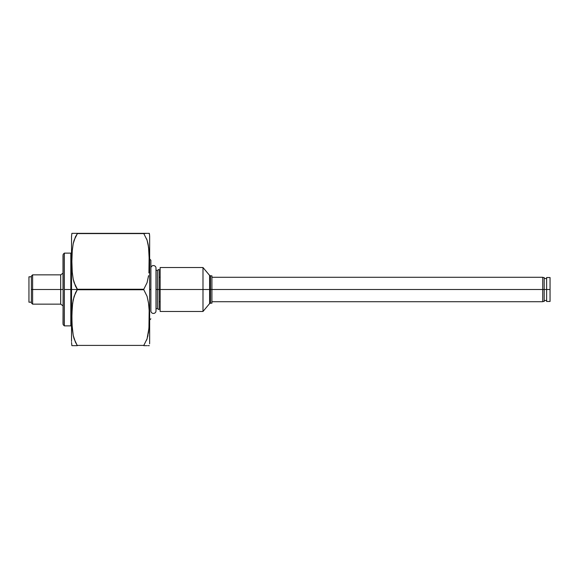 <?xml version="1.0" encoding="UTF-8"?>
<svg xmlns="http://www.w3.org/2000/svg" width="579" height="579" viewBox="0 0 579 579"><rect width="100%" height="100%" fill="white"/><g stroke="black" fill="none" stroke-linecap="round" stroke-linejoin="round"><path stroke-width="0.87" d="M148.55 275.814L148.383 276.979M148.933 272.21L149.158 254.275L148.571 247.19L147.073 240.176M149.302 260.34L148.941 250.714L147.971 243.621L147.066 240.147L143.795 233.59L146.849 233.344L71.876 233.344L143.795 233.344L77.391 233.59L143.795 233.59L147.066 240.147L148.564 247.161L149.31 261.418L148.941 272.116M146.863 239.525L146.617 238.852M149.049 233.344L149.52 234.567L149.288 233.344L147.754 233.344L148.789 233.344M149.52 234.567L149.657 236.558L149.52 234.567M73.338 345.656L77.391 345.656L75.451 342.232L73.215 335.379L72.245 328.286L71.876 317.582L72.245 306.884L73.2 299.821L75.451 292.923L77.391 289.5L71.528 289.5L71.528 341.458M71.528 237.542L71.528 289.5L77.391 289.5L74.105 296.332L72.614 303.345L71.912 314.013L72.02 324.725L73.215 335.379L74.119 338.853L77.318 345.656M77.289 345.656L76.363 345.656M77.391 345.656L72.245 345.656M150.873 289.5L149.657 289.5L150.873 289.5L150.873 260.203L150.873 289.5M147.978 243.643L148.354 245.699M148.571 247.182L148.832 249.462M148.941 250.736L149.1 253.037M149.244 256.591L149.273 257.843M149.295 263.792L149.273 265.001M148.933 272.231L148.875 272.89M77.391 289.5L75.451 286.077L73.215 279.23L72.245 272.13L71.876 261.433L72.245 250.736L73.2 243.672L75.451 236.775L77.391 233.59L74.105 240.176L73.2 243.672L72.245 250.736L71.876 261.433L72.245 272.13L73.215 279.23L74.119 282.697L77.391 289.254L143.795 289.254L147.073 282.668L148.571 275.655L147.073 282.668L143.795 289.254L77.391 289.5M72.245 233.344L72.614 233.344M75.451 233.344L77.391 233.344M71.528 289.5L71.528 236.522L71.528 289.5L64.349 289.5L64.349 325.876L70.819 325.876L70.819 253.124L70.819 325.876L70.819 289.5L71.528 289.5M143.795 289.746L143.795 289.254L143.795 289.746L77.391 289.746L143.795 289.746L147.066 296.303L143.795 289.746M77.391 345.41L143.795 345.41L147.073 338.824L148.941 328.264L149.158 310.431L148.564 303.309L147.066 296.303L148.564 303.309L149.158 310.431L148.941 328.264L147.073 338.824L143.795 345.41L77.391 345.41M143.795 345.656L146.849 345.656M149.657 236.558L149.643 342.956M149.628 343.347L149.592 343.803L149.628 343.347M149.288 345.656L147.754 345.656L149.288 345.656M73.207 345.656L72.614 345.656M149.657 236.985L149.657 237.897M149.657 239.286L149.657 339.714M147.754 233.344L146.856 233.344L147.754 233.344M143.795 233.344L146.856 233.344M148.369 345.656L147.754 345.656M146.632 340.112L147.044 338.925M147.066 338.845L148.564 331.839L149.158 324.71M149.208 323.567L149.295 319.499M148.948 306.964L149.1 309.193M148.571 303.345L148.832 305.618M149.244 312.747L149.273 314.021M149.295 319.941L149.273 321.157M148.933 328.38L148.875 329.046M148.564 331.839L148.383 333.128M147.978 335.357L147.638 336.84M155.99 308.665L157.401 308.665L157.401 289.5L155.99 289.5L157.401 289.5L157.401 270.335L157.401 308.665L157.401 289.5L159.095 289.5L159.095 269.358L159.095 289.5L157.401 289.5L157.401 270.335L159.095 269.358M211.914 275.828L210.524 275.828L210.524 289.5L210.524 275.828L209.591 275.394L202.99 267.527L160.151 267.527L160.151 289.5L159.095 289.5L159.095 309.642L159.095 289.5L160.151 289.5L160.151 311.473L202.99 311.473L202.99 289.5L202.99 311.473L209.591 303.606L209.591 275.394L209.591 289.5L160.151 289.5L202.99 289.5L202.99 267.527L202.99 289.5L210.524 289.5L210.524 303.172L211.914 303.172L211.914 289.5L209.591 289.5L209.591 303.606L210.524 303.172L210.524 289.5L211.914 289.5L211.914 275.828L211.914 289.5L542.726 289.5L211.914 289.5L211.914 303.172M542.726 301.71L542.726 277.29L542.726 301.71L211.914 301.71M544.188 277.536L544.188 301.464L544.188 289.5L550.05 289.5L550.05 301.464L550.05 289.5L546.634 289.5L546.634 301.464L546.634 289.5L542.726 289.5L544.188 289.5L544.188 277.536L542.726 277.536M546.634 277.536L546.634 289.5L546.634 277.536L550.05 277.536L550.05 289.5L550.05 277.536M150.887 267.889A2.562 2.562 0 0 1 155.99 267.889L155.99 311.111L155.99 267.889A2.562 2.562 0 0 0 150.887 267.889L150.887 311.111A2.562 2.562 0 0 0 155.99 311.111A2.562 2.562 0 0 1 150.887 311.111M63.133 255.317L63.01 289.5L60.686 289.5L60.686 274.851L63.01 273.172M62.604 289.5L60.686 289.5L60.686 304.149L60.686 289.5L32.612 289.5L32.612 304.149L32.612 289.5L31.389 289.5L31.389 302.926L31.389 276.074L31.389 289.5L32.612 289.5L32.612 274.851L32.612 289.5L60.686 289.5L60.686 274.851L32.612 274.851L31.389 276.074M63.133 287.061L63.133 291.939M64.349 293.14L64.349 285.932M70.819 253.124L64.349 253.124L64.349 289.5L70.819 289.5L70.819 253.124L71.528 252.893M63.133 324.638L63.133 254.362M28.95 302.195L31.389 302.195L28.95 302.195L28.95 276.805L28.95 302.195M31.389 276.805L28.95 276.805L31.389 276.805M63.01 323.632L63.133 289.5L63.133 323.683M63.01 289.5L63.01 255.368M71.876 345.656L71.528 342.478M149.657 320.021L150.873 318.797M149.657 258.979L150.873 260.203M71.876 233.344L71.528 236.522M159.095 309.642L157.401 308.665M155.99 270.335L157.401 270.335M159.095 301.71L160.151 301.71M159.095 277.29L160.151 277.29M211.914 277.29L542.726 277.29M550.05 301.464L546.634 301.464M546.634 300.487L544.188 300.487M544.188 301.464L542.726 301.464M546.634 278.513L544.188 278.513M63.01 305.828L60.686 304.149L32.612 304.149L31.389 302.926M64.349 325.876L63.133 324.66M64.349 253.124L63.133 254.34M70.819 325.876L71.528 326.107"/></g></svg>
